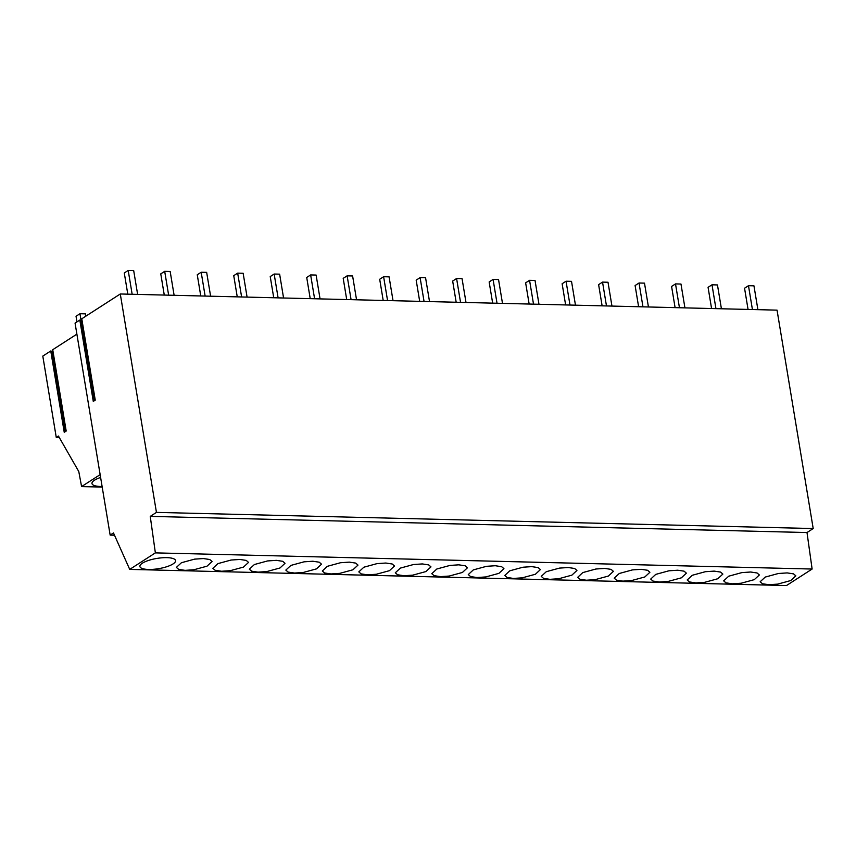 <?xml version="1.0" encoding="UTF-8"?>
<svg xmlns="http://www.w3.org/2000/svg" width="856" height="856" viewBox="0 0 856 856"><rect width="100%" height="100%" fill="white"/><g stroke="black" fill="none" stroke-linecap="round" stroke-linejoin="round"><path stroke-width="1.28" d="M100.612 477.477A18.072 5.189 170.6 0 0 91.988 483.544A18.072 5.189 170.6 0 0 100.666 486.486A18.072 5.189 170.6 0 0 102.11 486.497M102.206 487.085L81.588 486.583L100.141 474.631M81.588 486.583L78.784 471.549L58.443 436.036L56.271 437.448L42.8 356.096L50.761 350.971L64.232 432.312L66.19 431.05L52.73 349.708L76.879 334.14M50.761 350.971L53.083 351.891M52.59 351.88L65.752 431.338M52.077 351.003L65.409 431.552M114.479 535.214L110.157 535.107L75.061 323.119L79.822 320.058L82.144 320.968M79.822 320.058L93.283 401.4L95.251 400.137L81.78 318.785L120.289 293.983L777.045 310.14L813.2 528.548L156.445 512.391L150.249 516.382L155.364 552.88L129.716 569.4L113.484 532.956L110.157 535.107M120.289 293.983L156.445 512.391M81.652 320.957L94.802 400.415M81.127 320.091L94.47 400.64M166.899 557.652A18.072 5.189 170.6 0 0 148.559 560.434A18.072 5.189 170.6 0 0 139.903 566.512A18.072 5.189 170.6 0 0 148.57 569.454A18.072 5.189 170.6 0 0 166.909 566.672A18.072 5.189 170.6 0 0 175.566 560.605A18.072 5.189 170.6 0 0 166.899 557.652M56.271 437.448L59.299 437.523M129.716 569.4L786.471 585.558L812.119 569.037L807.005 532.539L150.249 516.382M807.005 532.539L813.2 528.548M812.119 569.037L155.364 552.88M376.276 574.258L389.448 570.674L394.488 565.987L392.198 563.997L385.81 563.034L377.025 563.623L363.864 567.207L358.814 571.894L361.104 573.884L367.492 574.836L376.276 574.258M339.789 573.36L352.961 569.775L358.001 565.088L355.711 563.098L349.323 562.135L340.538 562.724L327.377 566.308L322.327 570.995L324.617 572.985L331.005 573.948L339.789 573.36M440.466 576.634L449.25 576.045L462.411 572.461L467.462 567.785L465.172 565.795L458.784 564.832L449.999 565.42L436.828 569.005L431.788 573.681L434.078 575.671L440.466 576.634M403.979 575.735L412.763 575.146L425.924 571.562L430.975 566.886L428.685 564.896L422.297 563.933L413.512 564.521L400.341 568.106L395.301 572.792L397.591 574.772L403.979 575.735M246.25 560.413L239.873 559.45L231.077 560.038L217.916 563.623L212.866 568.298L215.156 570.289L221.544 571.252L230.339 570.663L243.5 567.079L248.54 562.392L246.25 560.413M209.774 559.514L203.386 558.551L194.59 559.139L181.429 562.724L176.379 567.4L178.669 569.39L185.056 570.353L193.852 569.764L207.013 566.18L212.053 561.504L209.774 559.514M303.302 572.461L316.474 568.876L321.514 564.19L319.224 562.199L312.836 561.236L304.051 561.825L290.89 565.409L285.84 570.096L288.13 572.086L294.518 573.049L303.302 572.461M266.826 571.562L279.987 567.977L285.027 563.291L282.737 561.301L276.36 560.348L267.564 560.937L254.403 564.521L249.353 569.197L251.643 571.187L258.031 572.15L266.826 571.562M659.377 582.016L668.172 581.427L681.333 577.843L686.384 573.167L684.094 571.177L677.706 570.214L668.911 570.802L655.75 574.387L650.71 579.073L652.989 581.063L659.377 582.016M622.89 581.128L631.685 580.539L644.846 576.955L649.897 572.268L647.607 570.278L641.219 569.315L632.423 569.903L619.263 573.488L614.223 578.175L616.502 580.165L622.89 581.128M725.963 582.85L732.351 583.813L741.146 583.225L754.307 579.64L759.358 574.965L757.068 572.974L750.68 572.011L741.885 572.6L728.723 576.184L723.673 580.86L725.963 582.85M689.476 581.952L695.864 582.915L704.659 582.326L717.82 578.742L722.871 574.066L720.581 572.076L714.193 571.113L705.398 571.701L692.237 575.285L687.197 579.972L689.476 581.952M522.224 577.843L535.385 574.258L540.436 569.572L538.146 567.592L531.758 566.629L522.973 567.218L509.802 570.802L504.762 575.478L507.052 577.468L513.429 578.431L522.224 577.843M485.737 576.944L498.898 573.36L503.949 568.684L501.659 566.693L495.271 565.73L486.486 566.319L473.315 569.903L468.275 574.579L470.565 576.57L476.953 577.533L485.737 576.944M586.403 580.229L595.198 579.64L608.359 576.056L613.41 571.369L611.12 569.379L604.732 568.416L595.937 569.005L582.775 572.589L577.736 577.276L580.015 579.266L586.403 580.229M549.916 579.33L558.711 578.742L571.872 575.157L576.923 570.471L574.633 568.48L568.245 567.528L559.45 568.106L546.288 571.69L541.249 576.377L543.539 578.367L549.916 579.33M762.45 583.749L768.838 584.712L777.633 584.124L790.794 580.539L795.845 575.853L793.555 573.873L787.167 572.91L778.372 573.499L765.211 577.083L760.16 581.759L762.45 583.749M81.01 320.08L79.961 313.724L85.429 313.863L85.814 316.185M76.965 321.888L76.034 316.26L79.961 313.724M132.156 294.271L128.207 270.442L133.686 270.582L137.634 294.411M127.79 294.164L124.281 272.978L128.207 270.442M168.643 295.17L164.694 271.341L170.173 271.48L174.121 295.309M164.277 295.063L160.768 273.867L164.694 271.341M205.13 296.069L201.181 272.24L206.66 272.369L210.608 296.208M200.764 295.962L197.255 274.765L201.181 272.24M241.617 296.968L237.668 273.139L243.147 273.267L247.084 297.107M237.251 296.861L233.742 275.664L237.668 273.139M278.104 297.867L274.155 274.038L279.634 274.166L283.571 298.006M273.738 297.76L270.229 276.563L274.155 274.038M314.591 298.765L310.642 274.926L316.121 275.065L320.058 298.894M310.225 298.658L306.716 277.462L310.642 274.926M351.078 299.664L347.129 275.825L352.608 275.964L356.545 299.793M346.712 299.557L343.203 278.361L347.129 275.825M387.565 300.563L383.616 276.723L389.095 276.863L393.032 300.691M383.199 300.456L379.69 279.259L383.616 276.723M424.052 301.451L420.103 277.622L425.571 277.761L429.519 301.59M419.686 301.344L416.177 280.147L420.103 277.622M460.539 302.35L456.59 278.521L462.058 278.66L466.006 302.489M456.173 302.243L452.664 281.046L456.59 278.521M497.026 303.249L493.077 279.42L498.545 279.548L502.493 303.388M492.66 303.142L489.151 281.945L493.077 279.42M533.513 304.148L529.564 280.319L535.032 280.447L538.98 304.287M529.147 304.041L525.638 282.844L529.564 280.319M569.989 305.046L566.051 281.217L571.519 281.346L575.467 305.185M565.634 304.939L562.125 283.743L566.051 281.217M606.476 305.945L602.538 282.106L608.006 282.245L611.954 306.074M602.121 305.838L598.612 284.641L602.538 282.106M642.963 306.844L639.025 283.004L644.493 283.143L648.441 306.972M638.608 306.737L635.098 285.54L639.025 283.004M679.45 307.743L675.512 283.903L680.98 284.042L684.928 307.871M675.095 307.625L671.586 286.439L675.512 283.903M715.937 308.631L711.999 284.802L717.467 284.941L721.415 308.77M711.571 308.524L708.072 287.327L711.999 284.802M752.424 309.53L748.476 285.701L753.954 285.829L757.902 309.669M748.058 309.423L744.549 288.226L748.476 285.701"/></g></svg>
